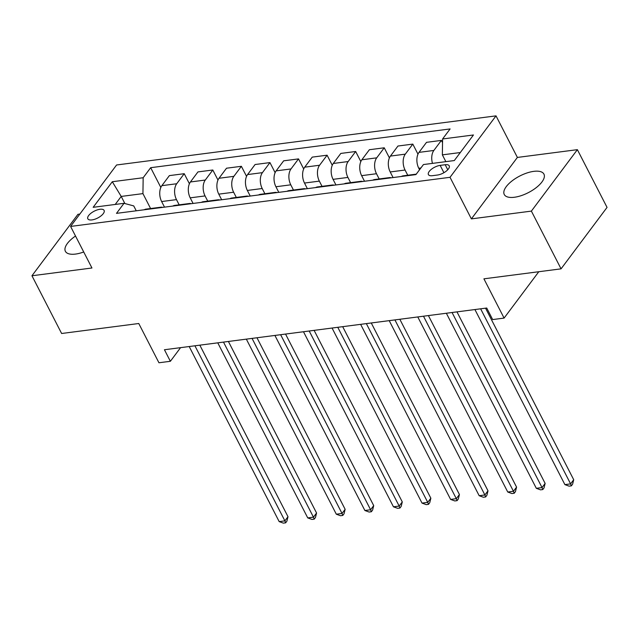 <?xml version="1.0" encoding="UTF-8"?>
<svg xmlns="http://www.w3.org/2000/svg" width="639" height="639" viewBox="0 0 639 639"><rect width="100%" height="100%" fill="white"/><g stroke="black" fill="none" stroke-linecap="round" stroke-linejoin="round"><path stroke-width="0.96" d="M75.522 236.031A22.309 9.353 -27.2 0 0 65.394 251.319A22.309 9.353 -27.2 0 0 75.538 254.074A22.309 9.353 -27.2 0 0 83.717 251.982M514.403 197.259A22.309 9.353 -27.2 0 0 536.257 187.61A22.309 9.353 -27.2 0 0 543.933 174.112A22.309 9.353 -27.2 0 0 533.789 171.356A22.309 9.353 -27.2 0 0 511.935 181.005A22.309 9.353 -27.2 0 0 504.259 194.504A22.309 9.353 -27.2 0 0 514.403 197.259M91.984 219.912A9.154 3.834 -27.2 0 0 100.946 215.95A9.154 3.834 -27.2 0 0 104.101 210.415A9.154 3.834 -27.2 0 0 99.94 209.28A9.154 3.834 -27.2 0 0 90.97 213.242A9.154 3.834 -27.2 0 0 87.823 218.778A9.154 3.834 -27.2 0 0 91.984 219.912M79.835 214.073L77.942 214.321L31.95 275.76L61.624 333.494L138.767 323.51L158.943 362.768L170.365 361.291L180.573 347.656M496.016 115.867L116.586 164.982L70.586 226.43L450.024 177.307L496.016 115.867L517.382 157.434L471.382 218.881L531.384 211.11L577.376 149.662L517.382 157.434M577.376 149.662L607.05 207.395L561.058 268.843L483.915 278.828L504.091 318.086L538.789 271.727M531.384 211.11L561.058 268.843M504.091 318.086L492.661 319.572L486.726 308.022L164.439 349.741L170.365 361.291M445.191 164.734L440.159 165.389A8.866 3.714 -27.2 0 0 431.477 169.223A8.866 3.714 -27.2 0 0 428.418 174.591A8.866 3.714 -27.2 0 0 432.451 175.685L437.483 175.03A8.866 3.714 -27.2 0 0 446.166 171.196A8.866 3.714 -27.2 0 0 449.217 165.836A8.866 3.714 -27.2 0 0 445.191 164.734L447.763 169.75M460.312 152.537L442.364 154.862L442.587 138.975L450.112 128.934L150.676 167.69L160.836 187.451M442.587 138.975L473.451 134.981L454.305 160.557L423.449 164.55L415.925 174.599L116.49 213.362L124.014 203.314L93.158 207.308L112.296 181.732L143.16 177.738L150.676 167.69M471.382 218.881L450.024 177.307M31.95 275.76L91.952 267.997L70.586 226.43M124.014 203.314L133.735 205.91L136.251 210.806M124.877 203.545L121.218 196.429L115.212 204.456M445.854 161.651L442.364 154.862M419.551 169.758L418.777 168.257A11.438 6.773 -97.4 0 1 419 152.378L426.525 142.329L441.381 140.404L442.539 142.657M407.746 175.246L405.062 170.03A11.438 6.773 -97.4 0 1 405.286 154.151L412.81 144.102L417.978 154.167M393.081 177.554L390.205 171.955A11.438 6.773 -97.4 0 1 390.429 156.076L397.953 146.027L412.81 144.102M379.175 178.944L376.491 173.728A11.438 6.773 -97.4 0 1 376.714 157.849L384.239 147.801L389.407 157.865M364.51 181.252L361.634 175.653A11.438 6.773 -97.4 0 1 361.858 159.774L369.382 149.726L384.239 147.801M350.603 182.642L347.92 177.426A11.438 6.773 -97.4 0 1 348.143 161.547L355.667 151.499L360.835 161.563M335.938 184.951L333.063 179.351A11.438 6.773 -97.4 0 1 333.286 163.472L340.811 153.424L355.667 151.499M322.032 186.34L319.348 181.125A11.438 6.773 -97.4 0 1 319.572 165.245L327.096 155.197L332.264 165.261M307.367 188.657L304.491 183.05A11.438 6.773 -97.4 0 1 304.715 167.17L312.239 157.122L327.096 155.197M293.453 190.039L290.777 184.823A11.438 6.773 -97.4 0 1 291.001 168.944L298.525 158.895L303.693 168.96M278.796 192.355L275.92 186.748A11.438 6.773 -97.4 0 1 276.144 170.869L283.668 160.82L298.525 158.895M264.881 193.737L262.206 188.521A11.438 6.773 -97.4 0 1 262.429 172.642L269.954 162.594L275.121 172.658M250.224 196.053L247.349 190.446A11.438 6.773 -97.4 0 1 247.573 174.567L255.089 164.519L269.954 162.594M236.31 197.443L233.634 192.227A11.438 6.773 -97.4 0 1 233.858 176.34L241.374 166.3L246.55 176.356M221.653 199.751L218.778 194.144A11.438 6.773 -97.4 0 1 219.001 178.265L226.518 168.217L241.374 166.3M207.739 201.141L205.063 195.925A11.438 6.773 -97.4 0 1 205.287 180.038L212.803 169.998L217.979 180.054M193.082 203.45L190.206 197.842A11.438 6.773 -97.4 0 1 190.43 181.963L197.946 171.915L212.803 169.998M179.168 204.839L176.492 199.624A11.438 6.773 -97.4 0 1 176.715 183.744L184.232 173.696L189.408 183.752M164.511 207.148L161.635 201.541A11.438 6.773 -97.4 0 1 161.859 185.661L169.375 175.613L184.232 173.696M150.596 208.538L142.936 193.617L121.218 196.429L112.296 181.732M432.475 163.384A11.438 6.773 -97.4 0 1 433.857 150.453L441.381 140.404M401.412 176.476A11.438 6.773 -97.4 0 1 403.137 175.845L416.269 174.143M387.697 178.257A11.438 6.773 -97.4 0 1 389.423 177.618A11.438 6.773 -97.4 0 1 391.252 177.794M372.841 180.174A11.438 6.773 -97.4 0 1 374.566 179.543L389.423 177.618M359.126 181.955A11.438 6.773 -97.4 0 1 360.851 181.316A11.438 6.773 -97.4 0 1 362.68 181.492M344.269 183.88A11.438 6.773 -97.4 0 1 345.995 183.241L360.851 181.316M330.555 185.653A11.438 6.773 -97.4 0 1 332.28 185.014A11.438 6.773 -97.4 0 1 334.109 185.19M315.698 187.578A11.438 6.773 -97.4 0 1 317.423 186.939L332.28 185.014M301.983 189.352A11.438 6.773 -97.4 0 1 303.709 188.713A11.438 6.773 -97.4 0 1 305.538 188.888M287.127 191.277A11.438 6.773 -97.4 0 1 288.852 190.638L303.709 188.713M273.412 193.05A11.438 6.773 -97.4 0 1 275.137 192.411A11.438 6.773 -97.4 0 1 276.967 192.587M258.555 194.975A11.438 6.773 -97.4 0 1 260.281 194.336L275.137 192.411M244.841 196.748A11.438 6.773 -97.4 0 1 246.566 196.109A11.438 6.773 -97.4 0 1 248.395 196.285M229.984 198.673A11.438 6.773 -97.4 0 1 231.709 198.034L246.566 196.109M216.27 200.446A11.438 6.773 -97.4 0 1 217.995 199.807A11.438 6.773 -97.4 0 1 219.824 199.983M201.405 202.371A11.438 6.773 -97.4 0 1 203.138 201.732L217.995 199.807M187.69 204.145A11.438 6.773 -97.4 0 1 189.424 203.514A11.438 6.773 -97.4 0 1 191.253 203.681M172.834 206.07A11.438 6.773 -97.4 0 1 174.567 205.431L189.424 203.514M159.119 207.843A11.438 6.773 -97.4 0 1 160.852 207.212A11.438 6.773 -97.4 0 1 162.681 207.387M143.16 177.738L142.936 193.617M144.262 209.768A11.438 6.773 -97.4 0 1 145.996 209.129L160.852 207.212M480.632 308.813L570.603 483.875L564.892 484.618L474.921 309.548M485.544 308.174L573.71 479.721L570.603 483.875L571.362 485.856L569.077 486.151L564.892 484.618M573.71 479.721L572.608 484.194L571.362 485.856M452.061 312.511L542.032 487.573L536.321 488.316L446.349 313.246M456.973 311.872L545.139 483.419L542.032 487.573L542.791 489.554L540.506 489.849L536.321 488.316M545.139 483.419L544.037 487.892L542.791 489.554M423.489 316.209L513.46 491.271L507.749 492.014L417.778 316.944M428.402 315.57L516.568 487.118L513.46 491.271L514.219 493.252L511.935 493.548L507.749 492.014M516.568 487.118L515.465 491.591L514.219 493.252M394.918 319.907L484.889 494.969L479.178 495.712L389.207 320.642M399.83 319.268L487.996 490.816L484.889 494.969L485.648 496.95L483.364 497.246L479.178 495.712M487.996 490.816L486.894 495.289L485.648 496.95M366.347 323.606L456.318 498.668L450.607 499.41L360.636 324.348M371.259 322.967L459.425 494.514L456.318 498.668L457.077 500.649L454.792 500.944L450.607 499.41M459.425 494.514L458.323 498.987L457.077 500.649M337.775 327.304L427.747 502.366L422.028 503.109L332.064 328.047M342.688 326.665L430.854 498.212L427.747 502.366L428.505 504.347L426.221 504.642L422.028 503.109M430.854 498.212L429.751 502.685L428.505 504.347M309.204 331.002L399.175 506.064L393.456 506.807L303.485 331.745M314.116 330.363L402.282 501.919L399.175 506.064L399.934 508.045L397.65 508.34L393.456 506.807M402.282 501.919L401.18 506.384L399.934 508.045M280.633 334.7L370.604 509.762L364.885 510.505L274.914 335.443M285.545 334.061L373.711 505.617L370.604 509.762L371.363 511.743L369.078 512.039L364.885 510.505M373.711 505.617L372.609 510.082L371.363 511.743M252.062 338.398L342.033 513.46L336.314 514.203L246.342 339.141M256.974 337.767L345.14 509.315L342.033 513.46L342.792 515.441L340.507 515.737L336.314 514.203M345.14 509.315L344.038 513.78L342.792 515.441M223.49 342.097L313.461 517.167L307.742 517.902L217.771 342.839M228.403 341.466L316.569 513.013L313.461 517.167L314.22 519.14L311.936 519.435L307.742 517.902M316.569 513.013L315.466 517.478L314.22 519.14M194.919 345.795L284.89 520.865L279.171 521.6L189.2 346.538M199.831 345.164L287.997 516.711L284.89 520.865L285.649 522.838L283.365 523.133L279.171 521.6M287.997 516.711L286.887 521.176L285.649 522.838M418.777 168.257L420.877 167.985M390.205 171.955L405.062 170.03M361.634 175.653L376.491 173.728M333.063 179.351L347.92 177.426M304.491 183.05L319.348 181.125M275.92 186.748L290.777 184.823M247.349 190.446L262.206 188.521M218.778 194.144L233.634 192.227M190.206 197.842L205.063 195.925M161.635 201.541L176.492 199.624M419 152.378L433.857 150.453M390.429 156.076L405.286 154.151M361.858 159.774L376.714 157.849M333.286 163.472L348.143 161.547M304.715 167.17L319.572 165.245M276.144 170.869L291.001 168.944M247.573 174.567L262.429 172.642M219.001 178.265L233.858 176.34M190.43 181.963L205.287 180.038M161.859 185.661L176.715 183.744M443.921 172.706L440.159 165.389"/></g></svg>
